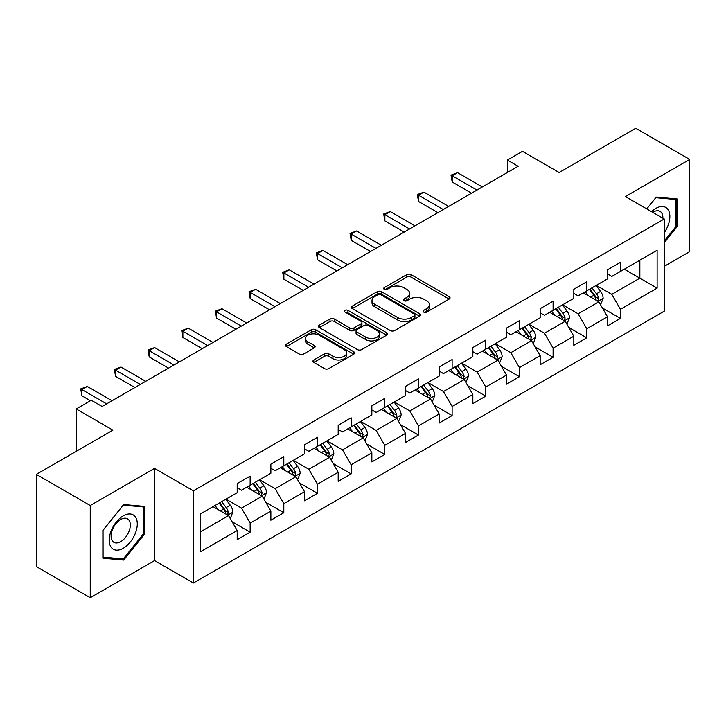 <?xml version="1.0" encoding="UTF-8"?>
<svg xmlns="http://www.w3.org/2000/svg" width="726" height="726" viewBox="0 0 726 726"><rect width="100%" height="100%" fill="white"/><g stroke="black" fill="none" stroke-linecap="round" stroke-linejoin="round"><path stroke-width="1.09" d="M423.694 312.08A2.096 1.207 0 0 0 426.661 312.08L449.167 299.085A2.995 1.733 0 0 0 450.047 297.869A2.995 1.733 0 0 0 449.167 296.644L411.043 274.628A2.995 1.733 0 0 0 406.805 274.628L384.299 287.623A2.096 1.207 0 0 0 383.682 288.476A2.096 1.207 0 0 0 384.299 289.338A2.096 1.207 0 0 0 387.267 289.338L390.18 287.65A9.583 5.536 0 0 1 403.738 287.65L406.914 289.493A9.583 5.536 0 0 1 409.718 293.404A9.583 5.536 0 0 1 406.914 297.315L404.001 298.994A2.096 1.207 0 0 0 403.384 299.856A2.096 1.207 0 0 0 404.001 300.709A2.096 1.207 0 0 0 406.959 300.709L409.872 299.03A9.583 5.536 0 0 1 423.43 299.03L426.607 300.863A9.583 5.536 0 0 1 429.42 304.775A9.583 5.536 0 0 1 426.607 308.686L423.694 310.365A2.096 1.207 0 0 0 423.086 311.227A2.096 1.207 0 0 0 423.694 312.08L423.694 310.365M313.823 359.987A2.995 1.733 0 0 0 312.942 361.212A2.995 1.733 0 0 0 313.823 362.428L324.513 368.608A2.995 1.733 0 0 0 328.751 368.608L353.743 354.179A2.995 1.733 0 0 0 354.624 352.954A2.995 1.733 0 0 0 353.743 351.729L315.619 329.722A2.995 1.733 0 0 0 311.381 329.722L286.389 344.151A2.995 1.733 0 0 0 285.518 345.376A2.995 1.733 0 0 0 286.389 346.592L299.312 354.052A2.995 1.733 0 0 0 303.55 354.052L314.24 347.881A2.995 1.733 0 0 0 315.12 346.656A2.995 1.733 0 0 0 314.24 345.431L307.833 341.737A8.013 4.628 0 0 1 305.492 338.461A8.013 4.628 0 0 1 310.438 334.187A8.013 4.628 0 0 1 319.168 335.194L344.269 349.687A8.013 4.628 0 0 1 346.62 352.954A8.013 4.628 0 0 1 341.665 357.228A8.013 4.628 0 0 1 332.935 356.23L328.751 353.807A2.995 1.733 0 0 0 324.513 353.807L313.823 359.987L313.823 362.428M664.236 266.324L689.7 251.623L689.7 159.43L635.749 128.284L559.147 172.516L522.466 151.335L507.365 160.056L518.146 166.281L102.112 406.478L91.322 400.253L76.221 408.974L76.221 451.327M90.251 505.523L90.251 597.716L154.547 560.59L154.547 468.397L90.251 505.523L36.3 474.377L112.902 430.146L76.221 408.974M154.547 468.397L193.388 490.821L664.236 218.98L664.236 311.173L193.388 583.014L193.388 490.821M689.7 159.43L625.395 196.555L664.236 218.98M390.388 330.575A2.995 1.733 0 0 0 394.626 330.575L419.619 316.146A2.995 1.733 0 0 0 420.499 314.921A2.995 1.733 0 0 0 419.619 313.705L381.495 291.689A2.995 1.733 0 0 0 377.257 291.689L352.264 306.118A2.995 1.733 0 0 0 351.384 307.343A2.995 1.733 0 0 0 352.264 308.568L390.388 330.575M345.794 312.534A2.096 1.207 0 0 1 347.926 312.833L347.926 310.338L386.686 332.717A2.995 1.733 0 0 1 387.557 333.942A2.995 1.733 0 0 1 386.686 335.167L361.693 349.596A2.995 1.733 0 0 1 357.455 349.596L319.331 327.58L319.331 325.139A2.995 1.733 0 0 0 318.451 326.355A2.995 1.733 0 0 0 319.331 327.58M319.331 325.139L330.021 318.959A2.995 1.733 0 0 1 334.259 318.959L349.723 327.889A2.995 1.733 0 0 0 353.961 327.889L361.058 323.787A2.995 1.733 0 0 0 361.929 322.571A2.995 1.733 0 0 0 361.058 321.346L344.959 312.053A2.096 1.207 0 0 1 344.342 311.191A2.096 1.207 0 0 1 345.64 310.075A2.096 1.207 0 0 1 347.926 310.338M90.251 597.716L36.3 566.57L36.3 474.377M232.129 521.785L250.143 532.185L250.143 523.092L270.862 511.131L270.862 520.224L283.802 512.747L283.802 503.653L304.521 491.693L304.521 500.786L317.471 493.317L317.471 484.224L338.189 472.263L338.189 481.356L351.13 473.878L351.13 464.785L371.848 452.824L371.848 461.917L384.798 454.449L384.798 445.347L405.507 433.386L405.507 442.488L418.457 435.01L418.457 425.917L439.176 413.956L439.176 423.049L452.116 415.571L452.116 406.478L472.835 394.517L472.835 403.611L485.785 396.142L485.785 387.049L506.494 375.088L506.494 384.181L519.444 376.703L519.444 367.61L540.162 355.649L540.162 364.742L553.103 357.274L553.103 348.171L573.821 336.211L573.821 345.313L586.771 337.835L586.771 328.742L607.49 316.781L607.49 325.874L620.431 318.396L620.431 309.303L657.121 288.122L657.121 250.252L639.851 260.217L639.851 278.158L657.121 288.122M250.143 532.185L237.193 539.663L237.193 530.561L200.512 551.742L200.512 513.872L237.193 492.691L237.193 483.598L250.143 476.12L250.143 485.213L270.862 473.252L270.862 464.159L283.802 456.69L283.802 465.783L304.521 453.823L304.521 444.729L317.471 437.252L317.471 446.345L338.189 434.384L338.189 425.291L351.13 417.813L351.13 426.915L371.848 414.954L371.848 405.852L384.798 398.383L384.798 407.477L405.507 395.516L405.507 386.423L418.457 378.945L418.457 388.038L439.176 376.077L439.176 366.984L452.116 359.515L452.116 368.608L472.835 356.647L472.835 347.554L485.785 340.077L485.785 349.17L506.494 337.209L506.494 328.116L519.444 320.638L519.444 329.74L540.162 317.779L540.162 308.677L553.103 301.208L553.103 310.301L573.821 298.341L573.821 289.247L586.771 281.77L586.771 290.863L607.49 278.902L607.49 269.809L620.431 262.34L620.431 271.433L657.121 250.252M246.695 487.21L262.231 496.176L241.513 508.136L225.977 499.17M237.193 487.709L241.513 490.195L250.143 485.213M241.513 508.136L250.143 523.092M262.231 496.176L270.862 511.131M280.354 467.771L295.89 476.746L275.172 488.707L259.636 479.732M270.862 468.27L275.172 470.766L283.802 465.783M275.172 488.707L283.802 503.653M295.89 476.746L304.521 491.693M314.013 448.341L329.55 457.307L308.84 469.268L293.304 460.302M304.521 448.84L308.84 451.327L317.471 446.345M308.84 469.268L317.471 484.224M329.55 457.307L338.189 472.263M347.681 428.903L363.218 437.878L342.5 449.839L326.963 440.863M338.189 429.402L342.5 431.897L351.13 426.915M342.5 449.839L351.13 464.785M363.218 437.878L371.848 452.824M381.341 409.473L396.877 418.439L376.159 430.4L360.622 421.425M371.848 409.963L376.159 412.459L384.798 407.477M376.159 430.4L384.798 445.347M396.877 418.439L405.507 433.386M415 390.034L430.545 399.001L409.827 410.961L394.291 401.995M405.507 390.534L409.827 393.02L418.457 388.038M409.827 410.961L418.457 425.917M430.545 399.001L439.176 413.956M448.668 370.596L464.204 379.571L443.486 391.532L427.95 382.557M439.176 371.095L443.486 373.591L452.116 368.608M443.486 391.532L452.116 406.478M464.204 379.571L472.835 394.517M482.327 351.166L497.864 360.132L477.154 372.093L461.618 363.127M472.835 351.665L477.154 354.152L485.785 349.17M477.154 372.093L485.785 387.049M497.864 360.132L506.494 375.088M515.995 331.728L531.532 340.703L510.814 352.664L495.277 343.688M506.494 332.227L510.814 334.722L519.444 329.74M510.814 352.664L519.444 367.61M531.532 340.703L540.162 355.649M549.655 312.298L565.191 321.264L544.473 333.225L528.936 324.259M540.162 312.797L544.473 315.284L553.103 310.301M544.473 333.225L553.103 348.171M565.191 321.264L573.821 336.211M583.314 292.859L598.85 301.825L578.141 313.786L562.605 304.82M573.821 293.358L578.141 295.854L586.771 290.863M578.141 313.786L586.771 328.742M598.85 301.825L607.49 316.781M624.315 269.192L639.851 278.158L611.8 294.357L596.264 285.382M607.49 273.92L611.8 276.415L620.431 271.433M611.8 294.357L620.431 309.303M154.547 560.59L193.388 583.014M507.365 160.056L507.365 172.516M200.512 531.813L228.563 515.614L213.027 506.648M228.563 515.614L237.193 530.561M602.417 307.996L620.431 318.396M568.748 327.435L586.771 337.835M535.089 346.865L553.103 357.274M501.43 366.303L519.444 376.703M467.762 385.733L485.785 396.142M434.103 405.172L452.116 415.571M400.443 424.61L418.457 435.01M366.775 444.04L384.798 454.449M333.116 463.478L351.13 473.878M299.448 482.908L317.471 493.317M265.789 502.347L283.802 512.747M664.236 242.665L677.077 226.694L677.077 198.933L656.25 197.073L646.757 208.888L655.823 197.69L675.997 199.487L675.997 226.394L664.236 241.023M102.874 558.212L123.692 560.073L144.519 534.173L144.519 506.403L123.692 504.543L102.874 530.452L102.874 558.212M675.997 226.076L677.077 226.694M143.439 533.546L144.519 534.173M121.496 558.802L123.692 560.073M424.538 312.38L426.607 311.182A9.583 5.536 0 0 0 429.42 307.27L429.42 304.775M409.718 293.404L409.718 295.89A9.583 5.536 0 0 1 406.914 299.811L404.836 301.009M449.131 299.112L411.043 277.123A2.995 1.733 0 0 0 406.805 277.123L385.134 289.629M419.583 316.173L381.495 294.184A2.995 1.733 0 0 0 377.257 294.184L352.301 308.586M414.328 315.783A2.096 1.207 0 0 0 414.936 314.921A2.096 1.207 0 0 0 414.328 314.068L380.86 294.747A2.096 1.207 0 0 0 377.892 294.747L374.825 296.517A9.583 5.536 0 0 0 372.011 300.437A9.583 5.536 0 0 0 374.825 304.348L397.694 317.552A9.583 5.536 0 0 0 411.252 317.552L414.328 315.783L414.328 318.269A2.096 1.207 0 0 0 414.936 317.416L414.936 314.921M372.011 300.437L372.011 302.923A9.583 5.536 0 0 0 374.825 306.835L374.825 304.348M414.328 318.269L411.252 320.048A9.583 5.536 0 0 1 397.694 320.048L374.825 306.835M319.367 327.608L330.021 321.455L330.021 318.959M361.929 322.571L361.929 325.057A2.995 1.733 0 0 1 361.058 326.283L353.961 330.375A2.995 1.733 0 0 1 349.723 330.375L334.259 321.455A2.995 1.733 0 0 0 330.021 321.455M347.926 312.833L386.64 335.185M365.768 337.145A8.013 4.628 0 0 0 374.498 338.153A8.013 4.628 0 0 0 379.444 333.878A8.013 4.628 0 0 0 377.103 330.611L368.254 325.502A2.995 1.733 0 0 0 364.016 325.502L356.92 329.595A2.995 1.733 0 0 0 356.049 330.82A2.995 1.733 0 0 0 356.92 332.045L365.768 337.145L365.768 339.641A8.013 4.628 0 0 0 374.498 340.648A8.013 4.628 0 0 0 379.444 336.374L379.444 333.878M356.049 330.82L356.049 333.316A2.995 1.733 0 0 0 356.92 334.532L356.92 332.045M365.768 339.641L356.92 334.532M346.62 352.954L346.62 355.45A8.013 4.628 0 0 1 341.665 359.724A8.013 4.628 0 0 1 332.935 358.717L328.751 356.303A2.995 1.733 0 0 0 324.513 356.303L313.859 362.455M305.492 338.461L305.492 340.957A8.013 4.628 0 0 0 307.833 344.224L307.833 341.737M314.24 345.431L314.24 347.881L307.833 344.224M353.707 354.197L315.619 332.209A2.995 1.733 0 0 0 311.381 332.209L286.434 346.62M600.556 304.784L603.125 298.313A8.086 4.665 -120 0 0 600.547 291.425L596.091 285.481M588.323 295.754L585.301 291.716M597.607 301.108L598.759 298.658A8.086 4.665 -120 0 0 596.445 293.794L591.989 287.85M589.966 289.021L594.903 295.618A4.12 2.378 60 0 1 595.656 296.87L598.759 298.658M589.403 289.347L593.859 295.291A8.086 4.665 60 0 1 596.173 300.156M476.937 190.076L452.18 175.792L457.58 172.67L482.327 186.963M471.537 193.189L452.18 182.017L452.18 175.792L451 175.102L457.58 172.67M452.18 182.017L451 175.102M664.236 232.683A19.838 11.453 120 0 0 667.965 225.677A19.838 11.453 120 0 0 666.74 208.117A19.838 11.453 120 0 0 651.531 211.647M674.663 198.715L675.997 199.487M662.856 218.181A13.576 7.841 120 0 0 660.061 211.357A13.576 7.841 120 0 0 652.747 212.346M123.266 548.257A19.838 11.453 120 0 0 137.287 523.963A19.838 11.453 120 0 0 123.266 515.859A19.838 11.453 120 0 0 109.236 540.153A19.838 11.453 120 0 0 123.266 548.257M120.707 541.669A13.576 7.841 120 0 0 129.582 529.708A13.576 7.841 120 0 0 127.495 518.827A13.576 7.841 120 0 0 120.707 519.498A13.576 7.841 120 0 0 111.84 531.459A13.576 7.841 120 0 0 113.918 542.349A13.576 7.841 120 0 0 120.707 541.669M103.083 530.252L123.266 505.16L143.439 506.957L143.439 533.864L123.266 558.956L103.083 557.16L103.047 530.234M142.096 506.185L143.439 506.957M566.897 324.213L569.465 317.752A8.086 4.665 -120 0 0 566.879 310.864L562.432 304.92M554.664 315.184L551.642 311.145M563.939 320.538L565.1 318.097A8.086 4.665 -120 0 0 562.786 313.233L558.33 307.289M556.307 308.459L561.243 315.048A4.12 2.378 60 0 1 561.997 316.3L565.1 318.097M555.735 308.786L560.191 314.73A8.086 4.665 60 0 1 562.505 319.594M533.238 343.652L535.797 337.182A8.086 4.665 -120 0 0 533.22 330.303L528.764 324.359M521.005 334.622L517.974 330.584M530.279 339.977L531.432 337.526A8.086 4.665 -120 0 0 529.118 332.671L524.662 326.718M522.638 327.889L527.584 334.486A4.12 2.378 60 0 1 528.328 335.739L531.432 337.526M522.076 328.216L526.532 334.16A8.086 4.665 60 0 1 528.846 339.024M443.268 209.515L418.521 195.221L423.92 192.109L448.668 206.402M437.878 212.627L418.521 201.456L418.521 195.221L417.332 194.541L423.92 192.109M418.521 201.456L417.332 194.541M409.609 228.944L384.862 214.66L390.252 211.547L415 225.831M404.219 232.066L384.862 220.886L384.862 214.66L383.673 213.97L390.252 211.547M384.862 220.886L383.673 213.97M499.57 363.091L502.138 356.62A8.086 4.665 -120 0 0 499.561 349.732L495.105 343.788M487.337 354.061L484.315 350.023M496.611 359.415L497.773 356.965A8.086 4.665 -120 0 0 495.459 352.101L491.003 346.157M488.979 347.327L493.916 353.925A4.12 2.378 60 0 1 494.669 355.177L497.773 356.965M488.417 347.654L492.872 353.598A8.086 4.665 60 0 1 495.186 358.462M465.91 382.52L468.479 376.059A8.086 4.665 -120 0 0 465.892 369.171L461.437 363.227M453.677 373.491L450.655 369.452M462.952 378.845L464.114 376.404A8.086 4.665 -120 0 0 461.79 371.54L457.344 365.595M455.311 366.757L460.257 373.355A4.12 2.378 60 0 1 461.001 374.607L464.114 376.404M454.748 367.084L459.204 373.028A8.086 4.665 60 0 1 461.518 377.892M432.242 401.959L434.81 395.488A8.086 4.665 -120 0 0 432.233 388.601L427.777 382.656M420.018 392.929L416.987 388.891M429.293 398.284L430.445 395.833A8.086 4.665 -120 0 0 428.131 390.969L423.675 385.025M421.652 386.196L426.598 392.793A4.12 2.378 60 0 1 427.342 394.046L430.445 395.833M421.089 386.522L425.545 392.467A8.086 4.665 60 0 1 427.859 397.331M375.95 248.383L351.193 234.09L356.593 230.977L381.341 245.27M370.55 251.495L351.193 240.324L351.193 234.09L350.014 233.409L356.593 230.977M351.193 240.324L350.014 233.409M342.282 267.821L317.534 253.528L322.925 250.416L347.681 264.7M336.891 270.934L317.534 259.754L317.534 253.528L316.345 252.848L322.925 250.416M317.534 259.754L316.345 252.848M308.623 287.251L283.875 272.967L289.266 269.845L314.013 284.138M303.223 290.364L283.875 279.192L283.875 272.967L282.686 272.277L289.266 269.845M283.875 279.192L282.686 272.277M398.583 421.389L401.151 414.927A8.086 4.665 -120 0 0 398.565 408.039L394.118 402.095M386.35 412.359L383.328 408.321M395.625 417.713L396.786 415.272A8.086 4.665 -120 0 0 394.472 410.408L390.016 404.464M387.993 405.634L392.929 412.223A4.12 2.378 60 0 1 393.683 413.475L396.786 415.272M387.43 405.952L391.877 411.905A8.086 4.665 60 0 1 394.191 416.769M274.963 306.69L250.207 292.397L255.606 289.284L280.354 303.577M269.564 309.802L250.207 298.631L250.207 292.397L249.018 291.716L255.606 289.284M250.207 298.631L249.018 291.716M364.924 440.827L367.483 434.357A8.086 4.665 -120 0 0 364.906 427.478L360.45 421.525M352.691 431.798L349.66 427.759M361.965 437.152L363.118 434.702A8.086 4.665 -120 0 0 360.804 429.837L356.357 423.893M354.324 425.064L359.27 431.661A4.12 2.378 60 0 1 360.014 432.914L363.118 434.702M353.762 425.391L358.217 431.335A8.086 4.665 60 0 1 360.532 436.199M241.295 326.119L216.548 311.835L221.938 308.722L246.695 323.006M235.905 329.241L216.548 318.061L216.548 311.835L215.359 311.145L221.938 308.722M216.548 318.061L215.359 311.145M331.256 460.266L333.824 453.795A8.086 4.665 -120 0 0 331.247 446.907L326.791 440.963M319.023 451.236L316.001 447.189M328.297 456.59L329.459 454.14A8.086 4.665 -120 0 0 327.145 449.276L322.689 443.332M320.665 444.503L325.602 451.1A4.12 2.378 60 0 1 326.355 452.343L329.459 454.14M320.102 444.829L324.558 450.773A8.086 4.665 60 0 1 326.872 455.638M207.636 345.558L182.879 331.265L188.279 328.152L213.027 342.445M202.236 348.671L182.879 337.499L182.879 331.265L181.7 330.584L188.279 328.152M182.879 337.499L181.7 330.584M297.596 479.695L300.165 473.234A8.086 4.665 -120 0 0 297.578 466.346L293.132 460.402M285.363 470.666L282.341 466.627M294.638 476.02L295.8 473.579A8.086 4.665 -120 0 0 293.485 468.715L289.03 462.771M287.006 463.932L291.943 470.53A4.12 2.378 60 0 1 292.687 471.782L295.8 473.579M286.434 464.259L290.89 470.203A8.086 4.665 60 0 1 293.204 475.067M173.968 364.996L149.22 350.703L154.62 347.591L179.367 361.875M168.577 368.109L149.22 356.929L149.22 350.703L148.031 350.014L154.62 347.591M149.22 356.929L148.031 350.014M263.928 499.134L266.496 492.664A8.086 4.665 -120 0 0 263.919 485.776L259.463 479.832M251.704 490.104L248.673 486.066M260.979 495.459L262.131 493.008A8.086 4.665 -120 0 0 259.817 488.144L255.361 482.2M253.338 483.371L258.284 489.968A4.12 2.378 60 0 1 259.028 491.221L262.131 493.008M252.775 483.697L257.231 489.642A8.086 4.665 60 0 1 259.545 494.506M140.309 384.426L115.561 370.142L120.952 367.02L145.699 381.313M134.918 387.539L115.561 376.367L115.561 370.142L114.372 369.452L120.952 367.02M115.561 376.367L114.372 369.452M230.269 518.564L232.837 512.102A8.086 4.665 -120 0 0 230.26 505.214L225.804 499.27M218.036 509.534L215.014 505.496M227.311 514.888L228.472 512.447A8.086 4.665 -120 0 0 226.158 507.583L221.702 501.639M219.679 502.809L224.615 509.398A4.12 2.378 60 0 1 225.369 510.65L228.472 512.447M219.116 503.127L223.563 509.08A8.086 4.665 60 0 1 225.886 513.944M106.649 403.865L81.893 389.572L87.292 386.459L112.04 400.752M90.46 400.752L81.893 395.806L81.893 389.572L80.713 388.891L87.292 386.459M81.893 395.806L80.713 388.891M426.607 311.182L426.607 308.686M404.001 300.709L404.001 298.994M406.914 299.811L406.914 297.315M384.299 289.338L384.299 287.623M406.805 277.123L406.805 274.628M411.043 277.123L411.043 274.628M449.167 299.085L449.167 296.644M352.264 308.568L352.264 306.118M377.257 294.184L377.257 291.689M381.495 294.184L381.495 291.689M419.619 316.146L419.619 313.705M397.694 320.048L397.694 317.552M411.252 320.048L411.252 317.552M334.259 321.455L334.259 318.959M349.723 330.375L349.723 327.889M353.961 330.375L353.961 327.889M361.058 326.283L361.058 323.787M386.686 335.167L386.686 332.717M324.513 356.303L324.513 353.807M328.751 356.303L328.751 353.807M332.935 358.717L332.935 356.23M286.389 346.592L286.389 344.151M311.381 332.209L311.381 329.722M315.619 332.209L315.619 329.722M353.743 354.179L353.743 351.729M598.052 301.372L603.07 298.477M596.445 293.794L600.547 291.425M590.692 297.115L593.859 295.291M564.392 320.801L569.411 317.906M562.786 313.233L566.879 310.864M557.033 316.554L560.191 314.73M530.733 340.24L535.752 337.345M529.118 332.671L533.22 330.303M523.364 335.984L526.532 334.16M497.065 359.669L502.083 356.775M495.459 352.101L499.561 349.732M489.705 355.422L492.872 353.598M463.406 379.108L468.424 376.213M461.79 371.54L465.892 369.171M456.046 374.861L459.204 373.028M429.747 398.547L434.756 395.643M428.131 390.969L432.233 388.601M422.378 394.291L425.545 392.467M396.078 417.976L401.097 415.081M394.472 410.408L398.565 408.039M388.719 413.729L391.877 411.905M362.419 437.415L367.438 434.52M360.804 429.837L364.906 427.478M355.05 433.159L358.217 431.335M328.751 456.845L333.769 453.95M327.145 449.276L331.247 446.907M321.391 452.597L324.558 450.773M295.092 476.283L300.11 473.388M293.485 468.715L297.578 466.346M287.732 472.036L290.89 470.203M261.433 495.722L266.451 492.818M259.817 488.144L263.919 485.776M254.064 491.466L257.231 489.642M227.764 515.151L232.783 512.257M226.158 507.583L230.26 505.214M220.405 510.904L223.563 509.08"/></g></svg>
